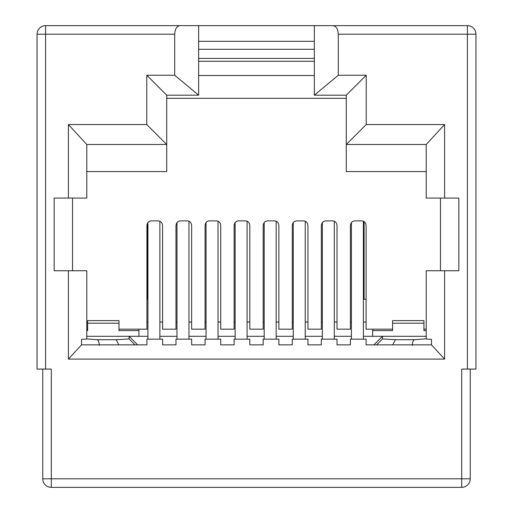 <?xml version="1.0" encoding="UTF-8"?>
<svg xmlns="http://www.w3.org/2000/svg" width="513" height="513" viewBox="0 0 513 513"><rect width="100%" height="100%" fill="white"/><g stroke="black" fill="none" stroke-linecap="round" stroke-linejoin="round"><path stroke-width="0.77" d="M45.599 369.078L37.051 369.078L37.051 34.198A8.548 8.548 0 0 1 45.599 25.65L314.354 25.65L314.354 95.187L346.275 95.187L346.275 144.493L426.22 144.493L426.22 198.076L444.598 198.076L444.598 124.544L366.224 124.544L366.224 75.238L338.298 75.238L338.298 34.198C337.971 29.042 336.259 26.195 333.168 25.65L467.401 25.65A8.548 8.548 0 0 1 475.949 34.198L475.949 369.078L461.7 369.078L461.7 478.802L51.3 478.802L51.3 369.078L45.599 369.078L45.599 34.198L174.702 34.198L174.702 75.238L146.776 75.238L146.776 124.544L68.402 124.544L68.402 198.076L86.78 198.076L86.78 144.493L68.402 124.544M333.168 25.65L314.354 25.65M314.354 41.322L198.646 41.322M179.832 25.65C176.741 26.195 175.029 29.042 174.702 34.198M444.598 198.076L458.853 198.076L458.853 270.749L426.22 270.749L426.22 339.022L431.471 339.369L431.471 344.851L444.598 359.1L444.598 270.749M68.402 359.1L81.529 344.851L81.529 339.369L86.78 339.022L86.78 270.749L68.402 270.749L68.402 359.1L444.598 359.1M68.402 270.749L54.147 270.749L54.147 198.076L68.402 198.076M42.752 478.802L51.3 478.802L51.3 487.35A8.548 8.548 0 0 1 42.752 478.802L42.752 369.078M198.646 58.424L314.354 58.424M470.248 369.078L470.248 478.802A8.548 8.548 0 0 1 461.7 487.35L461.7 478.802L470.248 478.802M146.776 75.238L166.725 95.187L198.646 95.187L198.646 25.65M146.776 124.544L166.725 144.493L166.725 95.187M51.3 487.35L461.7 487.35M426.22 171.573L346.275 171.573L346.275 144.493L366.224 124.544M346.275 95.187L366.224 75.238M426.22 144.493L444.598 124.544M440.468 198.076L440.468 270.749M81.529 344.851L146.917 344.851L146.917 339.151L162.595 339.151L162.595 344.851L175.985 344.851L175.985 339.151L191.663 339.151L191.663 344.851L205.059 344.851L205.059 339.151L220.731 339.151L220.731 344.851L234.127 344.851L234.127 339.151L249.805 339.151L249.805 344.851L263.195 344.851L263.195 339.151L278.873 339.151L278.873 344.851L292.269 344.851L292.269 339.151L307.941 339.151L307.941 344.851L321.337 344.851L321.337 339.151L337.015 339.151L337.015 344.851L350.405 344.851L350.405 339.151L366.083 339.151L366.083 344.851L431.471 344.851M72.532 270.749L72.532 198.076M86.78 144.493L166.725 144.493L166.725 171.573L86.78 171.573M314.354 49.306L198.646 49.306M86.78 329.173L87.64 329.173M118.99 329.173L146.917 329.173L146.917 225.592C147.193 222.745 148.616 221.174 151.194 220.872L158.318 220.872C160.896 221.174 162.32 222.745 162.595 225.592L162.595 329.173L175.985 329.173L175.985 225.592C176.26 222.745 177.684 221.174 180.262 220.872L187.386 220.872C189.964 221.174 191.387 222.745 191.663 225.592L191.663 329.173L205.059 329.173L205.059 225.592C205.328 222.745 206.752 221.174 209.33 220.872L216.46 220.872C219.038 221.174 220.462 222.745 220.731 225.592L220.731 329.173L234.127 329.173L234.127 225.592C234.403 222.745 235.826 221.174 238.404 220.872L245.528 220.872C248.106 221.174 249.53 222.745 249.805 225.592L249.805 329.173L263.195 329.173L263.195 225.592C263.47 222.745 264.894 221.174 267.472 220.872L274.596 220.872C277.174 221.174 278.597 222.745 278.873 225.592L278.873 329.173L292.269 329.173L292.269 225.592C292.538 222.745 293.962 221.174 296.54 220.872L303.67 220.872C306.248 221.174 307.672 222.745 307.941 225.592L307.941 329.173L321.337 329.173L321.337 225.592C321.613 222.745 323.036 221.174 325.614 220.872L332.738 220.872C335.316 221.174 336.74 222.745 337.015 225.592L337.015 329.173L350.405 329.173L350.405 225.592C350.68 222.745 352.104 221.174 354.682 220.872L361.806 220.872C364.384 221.174 365.807 222.745 366.083 225.592L366.083 329.173L392.586 329.173M423.937 329.173L426.22 329.173M166.725 98.323L346.275 98.323M314.354 95.187L338.298 75.238M174.702 75.238L198.646 95.187M159.883 339.151L159.883 221.206M147.917 222.565L147.917 339.151M176.985 222.565L176.985 339.151M188.957 339.151L188.957 221.206M218.025 339.151L218.025 221.206M206.053 222.565L206.053 339.151M235.127 222.565L235.127 339.151M247.093 339.151L247.093 221.206M276.167 339.151L276.167 221.206M264.195 222.565L264.195 339.151M293.263 222.565L293.263 339.151M305.235 339.151L305.235 221.206M334.303 339.151L334.303 221.206M322.337 222.565L322.337 339.151M351.405 222.565L351.405 339.151M363.377 339.151L363.377 221.206M434.626 487.35L76.95 487.35M86.78 330.603L87.64 330.603L87.64 320.625L118.99 320.625L118.99 330.603L138.94 330.603L118.99 330.603M86.78 338.907L97.028 339.709C98.374 340.151 99.131 342.049 99.31 345.409M118.862 344.851L116.143 339.709L129.103 338.933L129.103 336.297L86.78 336.297M137.657 344.851L129.103 336.297L147.917 336.297M159.883 336.297L176.985 336.297M188.957 336.297L206.053 336.297M218.025 336.297L235.127 336.297M247.093 336.297L264.195 336.297M276.167 336.297L293.263 336.297M305.235 336.297L322.337 336.297M334.303 336.297L351.405 336.297M363.377 336.297L426.22 336.297M412.266 345.409C412.439 342.049 413.202 340.151 414.542 339.709L426.22 338.792M414.542 339.709L395.433 339.709L382.467 338.933L382.467 336.297L373.919 344.851M426.22 330.603L423.937 330.603L423.937 320.625L392.586 320.625L392.586 323.222L423.937 323.222M372.637 329.173L372.637 330.603L392.586 330.603L372.637 330.603L372.637 336.297M198.646 61.278L314.354 61.278M129.103 338.933L134.97 344.851M138.94 329.173L138.94 336.297M392.586 330.603L392.586 323.222M395.433 339.709L392.714 344.851M376.606 344.851L382.467 338.933M364.089 221.603L364.089 299.252L366.083 299.252M198.646 75.526L314.354 75.526M147.487 223.238L147.487 299.252L146.917 299.252M338.298 34.198L467.401 34.198L467.401 25.65M45.599 25.65L45.599 34.198L37.051 34.198M467.401 369.078L467.401 34.198L475.949 34.198M97.028 339.709L116.143 339.709M87.64 323.222L118.99 323.222M146.917 322.049L147.917 322.049M159.883 322.049L162.595 322.049M175.985 322.049L176.985 322.049M188.957 322.049L191.663 322.049M205.059 322.049L206.053 322.049M218.025 322.049L220.731 322.049M234.127 322.049L235.127 322.049M247.093 322.049L249.805 322.049M263.195 322.049L264.195 322.049M276.167 322.049L278.873 322.049M292.269 322.049L293.263 322.049M305.235 322.049L307.941 322.049M321.337 322.049L322.337 322.049M334.303 322.049L337.015 322.049M350.405 322.049L351.405 322.049M363.377 322.049L366.083 322.049"/></g></svg>
